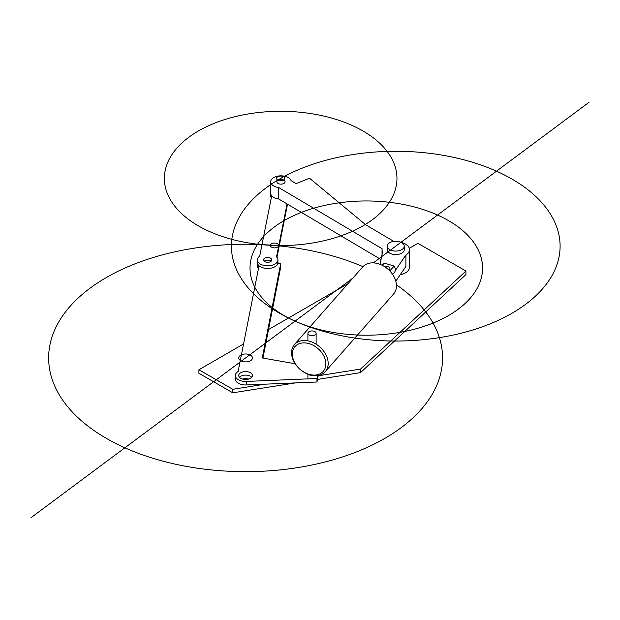 <?xml version="1.0" encoding="UTF-8"?>
<svg xmlns="http://www.w3.org/2000/svg" width="620" height="620" viewBox="0 0 620 620"><rect width="100%" height="100%" fill="white"/><g stroke="black" fill="none" stroke-linecap="round" stroke-linejoin="round"><path stroke-width="0.93" d="M248.728 379.06A6.843 3.952 0 0 0 242.474 379.06M239.467 377.309A6.843 3.952 180 0 1 250.441 376.262A6.843 3.952 180 0 1 251.736 377.309M243.466 344.015L198.912 369.745L232.779 389.29L265.166 384.175M318.184 375.79L360.514 369.101L360.514 372.62L317.479 379.425M232.779 389.29L232.779 392.809L198.912 373.263L198.912 369.745M295.438 382.904L232.779 392.809M360.514 369.101L465.93 271.048L465.93 274.567L360.514 372.62M465.93 271.048L417.896 243.311L409.262 248.294M347.998 283.666L268.507 329.561M310.155 335.42A4.107 2.372 0 0 0 316.123 333.312A4.107 2.372 0 0 0 312.015 330.94A4.107 2.372 0 0 0 307.908 333.312A4.107 2.372 0 0 0 310.155 335.42M294.461 344.542L362.747 266.894A20.522 14.942 41.3 0 1 388.027 269.235A20.522 14.942 41.3 0 1 393.568 294.004L325.283 371.651A20.522 14.942 -138.7 0 0 319.734 346.875A20.522 14.942 -138.7 0 0 294.461 344.542A20.522 14.942 -138.7 0 0 291.571 352.726A20.522 14.942 -138.7 0 0 304.73 372.667A20.522 14.942 -138.7 0 0 325.283 371.651M292.33 354.067A18.802 13.687 41.3 0 1 317.471 348.146A18.802 13.687 41.3 0 1 317.471 374.736A18.802 13.687 41.3 0 1 292.33 354.067M382.292 265.337L384.229 263.128A6.898 5.022 -138.7 0 0 384.005 263.361A6.898 5.022 -138.7 0 0 383.803 263.616M384.229 263.128L394.134 266.034L389.817 270.948M394.134 272.707A6.898 5.022 -138.7 0 0 394.359 272.474A6.898 5.022 -138.7 0 0 395.328 269.723A6.898 5.022 -138.7 0 0 394.134 266.034M384.059 266.313A4.092 2.364 180 0 1 387.624 266.36A4.092 2.364 180 0 1 389.864 268.46A4.092 2.364 180 0 1 388.872 270.002M312.356 375.425A4.107 2.372 180 0 1 308.729 374.488M246.373 371.597A6.859 3.96 180 0 1 252.456 375.534A6.859 3.96 180 0 1 245.597 379.494A6.859 3.96 180 0 1 238.739 375.534A6.859 3.96 180 0 1 246.373 371.597M251.743 377.293A6.859 3.96 0 0 0 246.373 375.115A6.859 3.96 0 0 0 239.452 377.293M264.197 261.252A4.107 2.372 180 0 1 268.111 260.183A4.107 2.372 180 0 1 271.095 261.252M262.95 358.073L280.736 266.91L280.736 263.392L278.008 263.213L277.907 261.454M257.385 261.384L257.207 262.392L258.889 266.499L238.111 371.488A10.261 5.921 0 0 0 235.344 375.534A10.261 5.921 0 0 0 246.342 381.44L316.975 378.487L317.548 375.557M258.214 268.437L257.207 265.91L257.207 262.392M295.167 363.762L262.283 357.957L280.736 263.392M318.254 375.449L316.975 382.005L316.975 378.487M316.975 382.005L246.342 384.958A10.261 5.921 180 0 1 235.344 379.053L235.344 375.534M271.297 197.865A10.292 5.937 180 0 1 270.684 195.85L270.684 193.208A10.292 5.937 0 0 0 271.707 195.788L259.718 256.137A10.261 5.921 0 0 0 257.385 259.904A10.261 5.921 0 0 0 267.646 265.825A10.261 5.921 0 0 0 277.907 259.904A10.261 5.921 0 0 0 276.52 256.928L287.052 203.926M287.517 204.205L276.954 257.401M277.907 259.904L277.907 262.539A10.261 5.921 180 0 1 267.646 268.46A10.261 5.921 180 0 1 257.385 262.539L257.385 259.904M271.134 261.221A4.17 2.41 0 0 0 268.127 260.144A4.17 2.41 0 0 0 264.159 261.221M268.127 257.509A4.17 2.41 180 0 1 271.816 259.904A4.17 2.41 180 0 1 267.646 262.306A4.17 2.41 180 0 1 263.477 259.904A4.17 2.41 180 0 1 268.127 257.509M380.076 264.345L382.587 251.898A13.717 7.921 180 0 1 382.036 249.682A13.717 7.921 180 0 1 382.137 248.744L278.729 187.573A10.292 5.937 180 0 1 270.684 181.776L270.684 193.208A10.292 5.937 0 0 0 278.729 199.004L381.044 259.54M395.8 281.178L405.891 266.453L405.891 255.014L395.265 270.529M393.778 241.381L365.722 224.781L309.543 178.227L296.135 183.621L291.067 180.621A10.292 5.937 180 0 0 279.969 175.863A10.292 5.937 180 0 0 270.684 181.776M401.287 242.428A13.717 7.921 180 0 1 409.471 249.682L409.471 267.274A13.717 7.921 180 0 1 400.195 274.769M278.109 180.079A4.107 2.372 180 0 1 282.565 179.591A4.107 2.372 180 0 1 285.076 181.776A4.107 2.372 180 0 1 280.976 184.14A4.107 2.372 180 0 1 276.869 181.776A4.107 2.372 180 0 1 278.109 180.079M409.471 249.682A13.717 7.921 180 0 1 405.891 255.014M404.263 246.163L404.263 249.682A8.502 4.913 180 0 1 395.754 254.588A8.502 4.913 180 0 1 387.252 249.682L387.252 246.163A8.502 4.913 0 0 0 395.754 251.069A8.502 4.913 0 0 0 404.263 246.163A8.502 4.913 0 0 0 402.736 243.358A8.502 4.913 0 0 0 401.845 242.73A8.502 4.913 0 0 0 392.553 241.614A8.502 4.913 0 0 0 387.252 246.163M278.729 199.004L278.729 187.573M284.076 315.557A116.281 67.131 0 0 0 478.617 285.464A116.281 67.131 0 0 0 336.203 203.244A116.281 67.131 0 0 0 284.076 315.557M589 102.308L373.31 262.872M352.974 278.008L31 517.692M198.447 225.897A116.281 67.131 0 0 0 392.995 195.804A116.281 67.131 0 0 0 250.581 113.576A116.281 67.131 0 0 0 198.447 225.897M279.55 313.255A164.347 94.883 0 0 0 554.505 270.715A164.347 94.883 0 0 0 353.222 154.512A164.347 94.883 0 0 0 279.55 313.255M362.987 266.639A196.951 113.708 0 0 0 96.487 283.65A196.951 113.708 0 0 0 106.33 438.348A196.951 113.708 0 0 0 378.688 441.765A196.951 113.708 0 0 0 396.428 284.82M271.576 247.163A4.17 2.41 0 0 0 278.55 246.086A4.17 2.41 0 0 0 273.443 243.141A4.17 2.41 0 0 0 271.576 247.163M240.754 360.739A6.859 3.96 0 0 0 252.224 358.965A6.859 3.96 0 0 0 243.823 354.113A6.859 3.96 0 0 0 240.754 360.739M277.768 180.102A4.107 2.372 0 0 0 284.634 179.041A4.107 2.372 0 0 0 279.612 176.134A4.107 2.372 0 0 0 277.768 180.102M389.748 249.635A8.502 4.913 0 0 0 403.969 247.434A8.502 4.913 0 0 0 393.553 241.42A8.502 4.913 0 0 0 389.748 249.635M258.486 267.701L258.486 265.298M246.342 384.958L246.342 381.44M307.908 333.312L307.908 340.861M307.908 374.178L307.908 377.417M316.123 333.312L316.123 344.178M384.005 263.361L382.276 265.329M394.359 272.474L392.631 274.435M278.054 263.213L278.054 262.43M382.036 249.682L382.036 254.626"/></g></svg>
